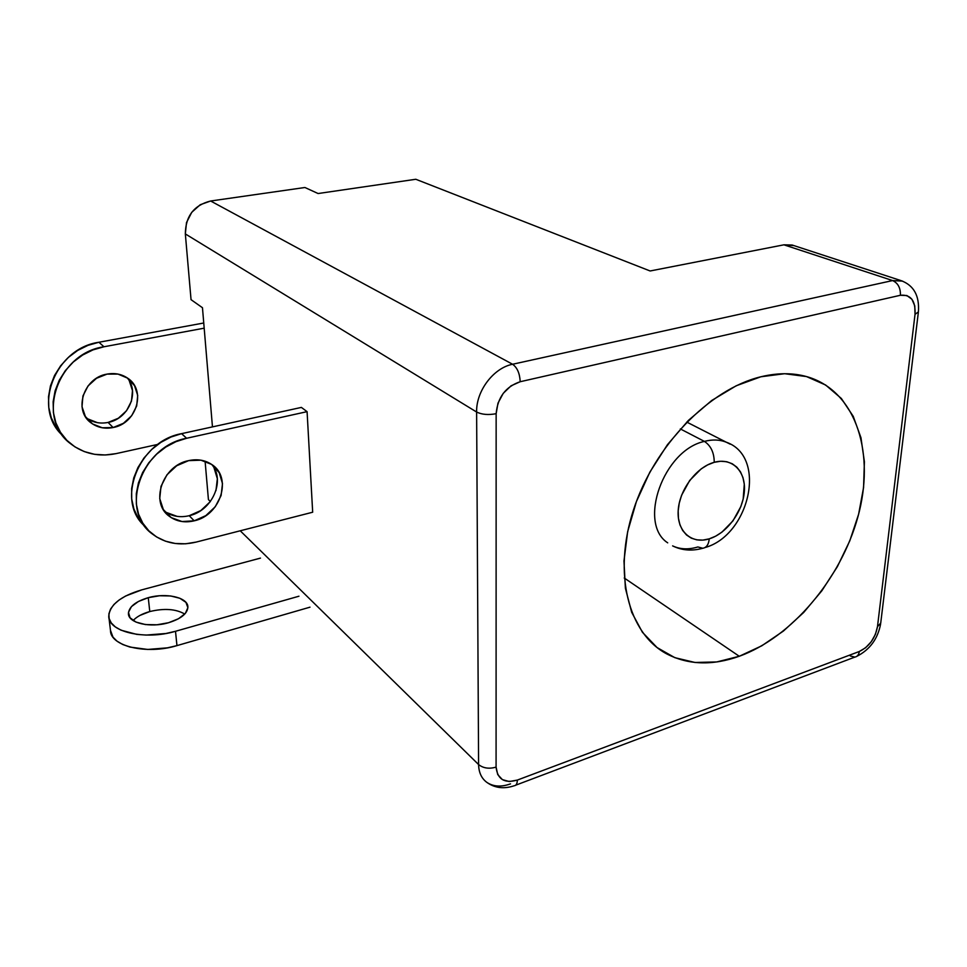 <?xml version="1.0" encoding="UTF-8"?>
<svg xmlns="http://www.w3.org/2000/svg" width="967" height="967" viewBox="0 0 967 967"><rect width="100%" height="100%" fill="white"/><g stroke="black" fill="none" stroke-linecap="round" stroke-linejoin="round"><path stroke-width="1.45" d="M184.757 614.057C175.909 608.932 164.245 608.098 149.776 611.555L148.265 597.679C166.312 592.493 187.936 597.425 187.888 606.95C187.562 613.525 181.119 618.783 168.56 622.724L178.557 618.711L185.326 613.429L187.888 607.687L185.954 602.368L179.874 598.271L170.627 595.962L159.555 595.757L148.265 597.679L138.402 601.486L131.439 606.611L128.478 612.329L130.037 617.768L135.984 622.083L145.437 624.561L156.908 624.779L168.56 622.724C150.284 628.199 128.176 623.05 128.43 613.598C128.937 606.793 135.549 601.486 148.265 597.679L149.776 611.555C142.33 613.658 136.77 616.656 133.108 620.536M113.115 427.535C104.871 429.13 97.582 427.619 91.224 423.002C73.057 410.612 83.573 377.626 107.059 374.108L117.998 374.084L127.632 378.157L134.534 385.664L137.701 395.418L136.685 405.971L131.669 415.737L123.413 423.304L113.115 427.535L102.284 427.777L92.542 423.945L85.41 416.572L82.014 406.744L82.92 395.987L88.021 385.966L96.519 378.278L107.059 374.108C114.602 372.766 121.346 374.036 127.293 377.928C146.706 389.822 136.891 423.522 113.115 427.535L108.099 422.434L113.115 427.535M86.365 417.901L86.353 417.889C92.675 422.494 99.915 424.005 108.099 422.434L108.002 422.446M194.186 520.826C184.818 522.99 176.61 521.539 169.551 516.463C149.607 503.07 162.287 465.453 188.662 460.618L200.943 460.183L211.664 464.438L219.207 472.67L222.495 483.573L221.105 495.527L215.254 506.756L205.826 515.629L194.186 520.826L182.038 521.539L171.195 517.611L163.338 509.549L159.736 498.573L161.005 486.341L166.965 474.785L176.707 465.743L188.662 460.618C197.268 458.805 204.859 460.026 211.459 464.305C232.696 477.178 220.802 515.338 194.186 520.826L189.23 515.701L194.186 520.826M164.233 510.939L164.728 511.313C171.751 516.378 179.922 517.841 189.23 515.701L189.133 515.725M702.852 548.253C706.563 547.576 708.69 544.445 709.234 538.849C691.743 544.433 676.936 531.62 678.181 510.842C679.16 490.16 696.325 467.085 714.238 462.311L707.651 464.885L701.196 468.874L689.701 480.454L681.602 495.237L679.257 503.094L678.181 510.842L678.423 518.179L679.934 524.815L682.678 530.484L686.522 534.981L691.296 538.148L696.82 539.864L702.876 540.106L709.234 538.849L715.653 536.177L721.89 532.176L732.95 520.887L740.819 506.623L743.176 499.02L744.288 484.237L742.97 477.613L740.468 471.848L736.83 467.158L732.212 463.737L726.761 461.743L720.693 461.259L714.238 462.311C714.166 452.689 710.89 445.714 704.411 441.399C663.422 450.09 637.567 523.413 667.713 542.85C637.567 523.413 663.422 450.09 704.411 441.399L680.333 428.925L704.411 441.399C712.377 439.32 719.629 439.574 726.181 442.161L730.206 444.167C722.808 439.816 714.202 438.897 704.411 441.399C710.89 445.714 714.166 452.689 714.238 462.311C732.176 457.234 746.028 471.207 744.348 491.466C742.922 511.652 726.701 533.566 709.234 538.849C708.69 544.445 706.563 547.576 702.852 548.253L697.86 546.959C688.577 549.776 680.164 549.413 672.609 545.884C681.916 550.465 691.961 551.263 702.719 548.265M739.272 656.279C712.401 665.804 688.178 664.994 666.589 653.825C628.477 633.445 612.582 573.914 633.482 509.935C654.139 445.992 709.282 389.145 760.908 376.767L736.213 385.773L711.676 400.519L688.383 420.427L667.448 444.675L649.848 472.162L636.395 501.619L627.656 531.669L623.969 560.957L625.383 588.19L631.669 612.268L642.426 632.273L657.064 647.552L674.869 657.681L695.043 662.48L716.777 661.936L739.272 656.279L761.73 645.823L783.427 631.04L803.674 612.486L821.829 590.801L837.362 566.686L849.763 540.891L858.611 514.239L863.567 487.561L864.401 461.743L860.956 437.7L853.232 416.33L841.363 398.489L825.625 385.011L806.514 376.574L784.66 373.709L760.908 376.767C778.931 372.428 795.394 372.742 810.273 377.722C857.137 393.762 875.111 454.635 857.947 516.716C840.903 578.919 791.816 637.205 739.272 656.279L624.235 578L739.272 656.279M203.747 323.002L98.912 342.258L88.009 345.328L77.723 350.417L68.476 357.331L60.643 365.78L54.551 375.438L50.453 385.893L48.507 396.712L48.785 407.47L51.263 417.708L55.808 427.039L62.819 435.682C31.863 408.739 54.696 348.41 98.912 342.258L203.747 323.002M129.324 380.913L132.479 390.595L131.488 401.063L126.52 410.757L118.325 418.252L108.099 422.434C128.49 418.88 139.985 392.324 127.233 377.879M97.341 422.652L87.671 418.832M318.095 193.533L415.81 179.27L318.095 193.533L304.919 187.501L210.637 201.003C193.98 205.197 185.543 216.173 185.338 233.929L191.043 299.661L202.466 307.724L204.182 328.176L202.466 307.724L191.043 299.661L185.338 233.929L476.622 412.027L185.338 233.929L186.498 222.591L191.744 212.317L200.229 204.726L210.637 201.003L512.595 364.257L210.637 201.003L304.919 187.501L318.095 193.533M208.425 499.601L210.371 501.51L208.425 499.601L205.089 461.199L208.425 499.601M240.227 530.786L478.592 764.559L476.622 412.027C476.054 391.055 493.472 367.956 512.595 364.257L892.601 280.563L902.61 281.119L892.601 280.563L783.923 244.82L892.601 280.563L512.595 364.257C493.472 367.956 476.054 391.055 476.622 412.027C481.856 414.601 488.359 415.157 496.144 413.695L497.981 403.179L503.215 393.376L511.035 385.833L520.198 381.723L900.398 295.273L906.877 295.527L911.917 299.25L914.77 305.874L915.024 314.335L877.48 626.664L875.413 634.352L871.231 641.75L865.586 647.757L859.3 651.492L517.333 780.079L509.246 781.541L502.357 779.607L497.727 774.555L496.083 767.109L496.144 413.695C497.642 397.328 505.656 386.667 520.198 381.723C519.775 373.407 517.236 367.581 512.595 364.257C517.236 367.581 519.775 373.407 520.198 381.723L900.398 295.273C900.64 287.997 898.041 283.089 892.601 280.563C898.041 283.089 900.64 287.997 900.398 295.273C910.817 294.319 915.689 300.664 915.024 314.335L918.396 311.906L915.024 314.335L877.48 626.664L880.719 623.111L877.48 626.664C875.171 638.462 869.103 646.73 859.3 651.492L517.333 780.079C504.508 783.681 497.437 779.354 496.083 767.109L496.144 413.695C488.359 415.157 481.856 414.601 476.622 412.027L478.592 764.559L240.227 530.786M204.182 328.176L212.462 426.894L204.182 328.176L103.965 346.766L92.989 349.885L82.618 355.034L73.299 362.009L65.393 370.542L59.241 380.285L55.107 390.825L53.137 401.728L53.403 412.571L55.881 422.881L60.45 432.273L66.904 440.372L74.955 446.887L84.286 451.589L94.512 454.309L105.234 454.986L116.064 453.62L157.935 444.373L116.064 453.62C98.912 457.101 83.791 453.825 70.688 443.793C35.537 418.506 57.331 353.269 103.965 346.766L98.912 342.258L103.965 346.766L204.182 328.176M144.929 526.302C115.218 501.148 138.499 441.17 181.591 433.651L186.607 438.269L307.083 411.652L301.39 407.409L181.591 433.651L301.39 407.409L307.083 411.652L312.679 512.22L307.083 411.652L186.607 438.269L175.921 441.689L165.792 447.056L156.63 454.176L148.809 462.758L142.669 472.464L138.438 482.896L136.311 493.593L136.359 504.158L138.547 514.13L142.778 523.135L148.845 530.823L156.509 536.903L165.43 541.169L175.269 543.49L185.64 543.792L196.144 542.088L312.679 512.22L196.144 542.088C179.524 546.053 164.982 543.394 152.52 534.11C118.929 510.685 141.303 446.186 186.607 438.269L181.591 433.651L170.978 437.024L160.909 442.342L151.795 449.401L144.035 457.923L137.943 467.545L133.76 477.891L131.657 488.528L131.705 499.02L133.893 508.944L138.112 517.901L144.156 525.552M918.396 311.906C919.593 295.793 913.815 285.362 901.087 280.635L792.166 245.026L783.923 244.82L650.126 270.978L415.81 179.27L650.126 270.978L783.923 244.82L793.847 245.582M510.516 783.862C501.196 787.223 493.291 786.715 486.812 782.351C481.506 778.399 478.762 772.464 478.592 764.559C483.282 768.269 489.121 769.116 496.083 767.109C489.121 769.116 483.282 768.269 478.592 764.559C478.762 772.5 481.53 778.447 486.872 782.4M514.275 785.748C516.221 785.518 517.236 783.621 517.333 780.079C517.236 783.621 516.221 785.518 514.275 785.748M515.665 785.204L854.816 657.113C857.33 656.641 858.817 654.768 859.3 651.492C858.829 654.732 857.366 656.605 854.888 657.101L850.295 655.952M214.058 467.883L217.345 478.738L215.967 490.62M210.226 501.692L200.81 510.564L189.23 515.701C212.22 510.854 225.722 480.345 211.737 464.486M177.154 516.39L166.36 512.462M169.551 516.463L164.245 510.939M175.51 631.282L165.925 633.494L146.138 635.077L136.782 634.388L121.032 630.194L115.291 626.882L111.278 622.941L109.126 618.542L108.896 613.864L110.552 609.089L114.021 604.411L119.122 599.999L125.65 595.998L141.895 589.822L260.486 558.104L141.895 589.822C120.754 596.047 109.706 604.846 108.763 616.245C108.244 631.862 145.098 640.505 175.51 631.282L298.948 596.216L175.51 631.282L176.949 645.618L167.412 647.842L147.733 649.449L129.953 647.068L122.724 644.493L116.995 641.145L112.982 637.144L110.48 630.351C109.996 646.186 146.706 654.949 176.949 645.618L175.51 631.282M309.996 607.167L176.949 645.618L309.996 607.167M149.776 611.555L139.961 615.411M128.538 614.541L128.43 613.598M91.224 423.002L86.353 417.889M686.751 422.083L726.181 442.161C767.822 456.629 749.304 535.464 704.943 547.576M486.812 782.351C494.741 788.069 503.88 789.205 514.226 785.748M880.719 623.111L918.324 312.522M856.702 656.4C869.792 649.751 877.758 638.957 880.611 624.029M110.48 630.363L108.957 617.828"/></g></svg>
